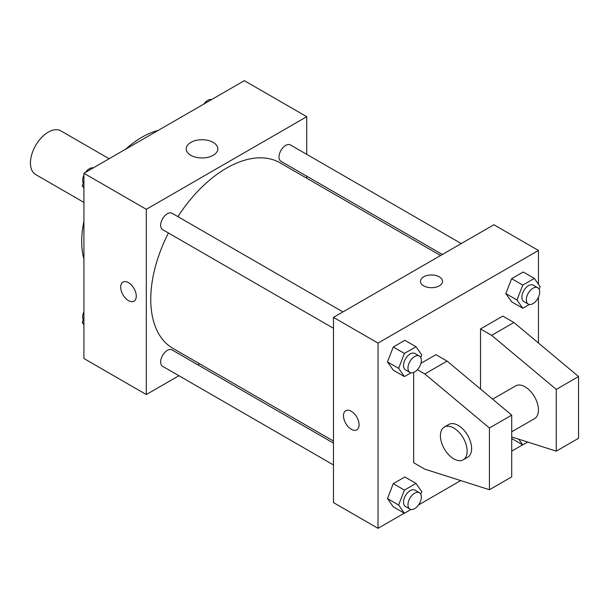 <?xml version="1.0" encoding="UTF-8"?>
<svg xmlns="http://www.w3.org/2000/svg" width="609" height="609" viewBox="0 0 609 609"><rect width="100%" height="100%" fill="white"/><g stroke="black" fill="none" stroke-linecap="round" stroke-linejoin="round"><path stroke-width="0.91" d="M109.133 158.736L60.877 130.882A25.205 14.555 120 0 0 41.45 137.634A25.205 14.555 120 0 0 30.45 162.999A25.205 14.555 120 0 0 35.672 174.539L83.92 202.401M83.92 258.909A85.077 49.116 -60 0 1 83.92 221.455M125.637 149.213A85.077 49.116 -60 0 1 158.074 130.478M178.924 375.715L146.312 394.548L83.92 358.526L83.92 173.291L244.346 80.67L306.73 116.692L306.73 154.351M199.6 363.779L197.826 364.799M168.434 232.996A107.131 61.852 120 0 0 150.766 299.354A107.131 61.852 120 0 0 172.956 348.401L333.466 441.068M440.596 255.514L280.087 162.839A107.131 61.852 120 0 0 177.889 216.629M306.73 176.176L306.73 178.224M146.312 394.548L146.312 209.306L306.73 116.692M461.272 243.577L290.424 144.934A9.455 5.458 120 0 0 283.139 147.469A9.455 5.458 120 0 0 279.013 156.977A9.455 5.458 120 0 0 280.97 161.309L442.362 254.486M333.466 443.108L172.065 349.931A9.455 5.458 120 0 0 164.78 352.459A9.455 5.458 120 0 0 160.654 361.974A9.455 5.458 120 0 0 162.618 366.306L333.466 464.941M333.466 328.281L162.618 229.639A9.455 5.458 -60 0 1 162.618 218.722A9.455 5.458 -60 0 1 172.065 213.264L342.92 311.907M146.312 209.306L83.92 173.291M190.83 155.303A15.804 9.127 180 0 1 186.202 148.847A15.804 9.127 180 0 1 202.013 139.727A15.804 9.127 180 0 1 217.816 148.847A15.804 9.127 180 0 1 208.057 157.282A15.804 9.127 180 0 1 190.83 155.303M136.279 296.141A11.031 6.364 60 0 1 133.995 301.189A11.031 6.364 60 0 1 122.972 294.817A11.031 6.364 60 0 1 122.972 282.089A11.031 6.364 60 0 1 131.468 285.042A11.031 6.364 60 0 1 136.279 296.141M134.003 301.189A11.031 6.364 60 0 1 122.972 294.817A11.031 6.364 60 0 1 122.972 282.081M404.277 513.174L378.029 528.33L333.466 502.6L333.466 317.365L493.884 224.744L538.447 250.474L538.447 284.251M522.629 444.836L511.712 451.147M460.709 480.585L418.543 504.937M538.447 297.261L538.447 343.004M439.295 285.849A11.031 6.364 180 0 1 427.282 287.227A11.031 6.364 180 0 1 420.469 281.343A11.031 6.364 180 0 1 431.499 274.979A11.031 6.364 180 0 1 442.53 281.343A11.031 6.364 180 0 1 439.295 285.849M378.029 528.33L378.029 343.088L333.466 317.365M378.029 343.088L538.447 250.474M442.53 281.343A11.031 6.364 0 0 0 431.499 274.979A11.031 6.364 0 0 0 420.469 281.343M345.775 410.717A11.031 6.364 -120 0 0 344.085 419.555A11.031 6.364 -120 0 0 351.294 429.276A11.031 6.364 60 0 1 344.085 419.555A11.031 6.364 60 0 1 345.775 410.717A11.031 6.364 60 0 1 356.805 417.089A11.031 6.364 60 0 1 356.805 429.825A11.031 6.364 60 0 1 351.286 429.276A11.031 6.364 -120 0 0 356.805 429.825M505.835 293.584L511.621 278.663L523.2 271.979L511.621 278.663L505.835 293.584L511.621 301.82L505.835 293.584L516.972 300.016L522.766 285.096L534.344 278.412L540.13 286.649L539.117 289.252M387.484 361.913L393.269 347.001L404.848 340.317L393.269 347.001L387.484 361.913L393.269 370.15L387.484 361.913L398.621 368.346L404.406 353.426L415.985 346.742L421.778 354.978L420.766 357.582M387.484 498.581L393.269 483.66L404.848 476.976L393.269 483.66L387.484 498.581L393.269 506.817L387.484 498.581L398.621 505.013L404.406 490.093L415.985 483.409L421.778 491.646L420.766 494.249M480.516 389.044L480.516 328.944L502.798 316.079L513.935 322.511L578.55 376.537L578.55 438.282L556.268 451.147L556.268 389.402L491.653 335.369L480.516 328.944M417.401 369.686L424.816 373.964L489.43 427.99L489.43 489.735L424.816 469.151L413.671 462.718L413.671 372.442M489.43 489.735L511.712 476.87L511.712 415.125L447.097 361.099L435.953 354.666L420.91 363.352M511.712 431.811L534.527 418.634A18.902 10.916 -120 0 0 534.527 396.802A18.902 10.916 -120 0 0 515.625 385.893L492.628 399.169M511.712 436.95L556.268 451.147M444.326 427.054L448.78 424.481A18.902 10.916 60 0 1 467.689 435.397A18.902 10.916 60 0 1 467.689 457.23L463.228 459.803A18.902 10.916 60 0 1 453.781 458.866A18.902 10.916 60 0 1 441.426 442.203A18.902 10.916 60 0 1 444.326 427.054A18.902 10.916 60 0 1 463.236 437.97A18.902 10.916 60 0 1 463.228 459.803M578.55 376.537L556.268 389.402M511.712 415.125L489.43 427.99M513.935 322.511L491.653 335.369M447.097 361.099L424.816 373.964M83.92 188.082L82.238 185.684L83.92 181.345M87.947 170.969L99.739 164.164M83.92 186.658L82.238 185.684M83.92 175.08A9.455 5.458 120 0 0 82.672 180.287A9.455 5.458 120 0 0 83.25 183.081M93.055 167.863A9.455 5.458 120 0 0 85.473 172.4M206.306 102.632L218.091 95.826M211.407 99.533A9.455 5.458 120 0 0 203.825 104.063M83.92 324.749L82.238 322.351L83.92 318.012M83.92 323.326L82.238 322.351M83.92 311.739A9.455 5.458 120 0 0 82.672 316.954A9.455 5.458 120 0 0 83.25 319.748M410.961 372.799L404.406 376.583L398.621 368.346M419.38 356.052L414.927 353.479A9.455 5.458 120 0 0 407.642 356.014A9.455 5.458 120 0 0 403.516 365.522A9.455 5.458 120 0 0 405.472 369.853L409.926 372.426A9.455 5.458 120 0 0 419.38 366.968A9.455 5.458 120 0 0 419.38 356.052A9.455 5.458 120 0 0 412.095 358.587A9.455 5.458 120 0 0 407.969 368.095A9.455 5.458 120 0 0 409.926 372.426M404.406 376.583L393.269 370.15M404.406 353.426L393.269 347.001M415.985 346.742L404.848 340.317M529.312 304.47L522.766 308.253L516.972 300.016M537.732 287.722L533.278 285.149A9.455 5.458 120 0 0 525.993 287.676A9.455 5.458 120 0 0 521.867 297.192A9.455 5.458 120 0 0 523.824 301.524L528.285 304.089A9.455 5.458 120 0 0 537.732 298.638A9.455 5.458 120 0 0 537.732 287.722A9.455 5.458 120 0 0 530.454 290.249A9.455 5.458 120 0 0 526.328 299.765A9.455 5.458 120 0 0 528.285 304.089M522.766 308.253L511.621 301.82M522.766 285.096L511.621 278.663M534.344 278.412L523.2 271.979M410.961 509.467L404.406 513.25L398.621 505.013M419.38 492.711L414.927 490.138A9.455 5.458 120 0 0 407.642 492.673A9.455 5.458 120 0 0 403.516 502.189A9.455 5.458 120 0 0 405.472 506.513L409.926 509.086A9.455 5.458 120 0 0 419.38 503.628A9.455 5.458 120 0 0 419.38 492.711A9.455 5.458 120 0 0 412.095 495.246A9.455 5.458 120 0 0 407.969 504.762A9.455 5.458 120 0 0 409.926 509.086M404.406 513.25L393.269 506.817M404.406 490.093L393.269 483.66M415.985 483.409L404.848 476.976M527.729 442.05L522.766 444.92L518.739 439.188M522.766 444.92L511.712 438.533"/></g></svg>
